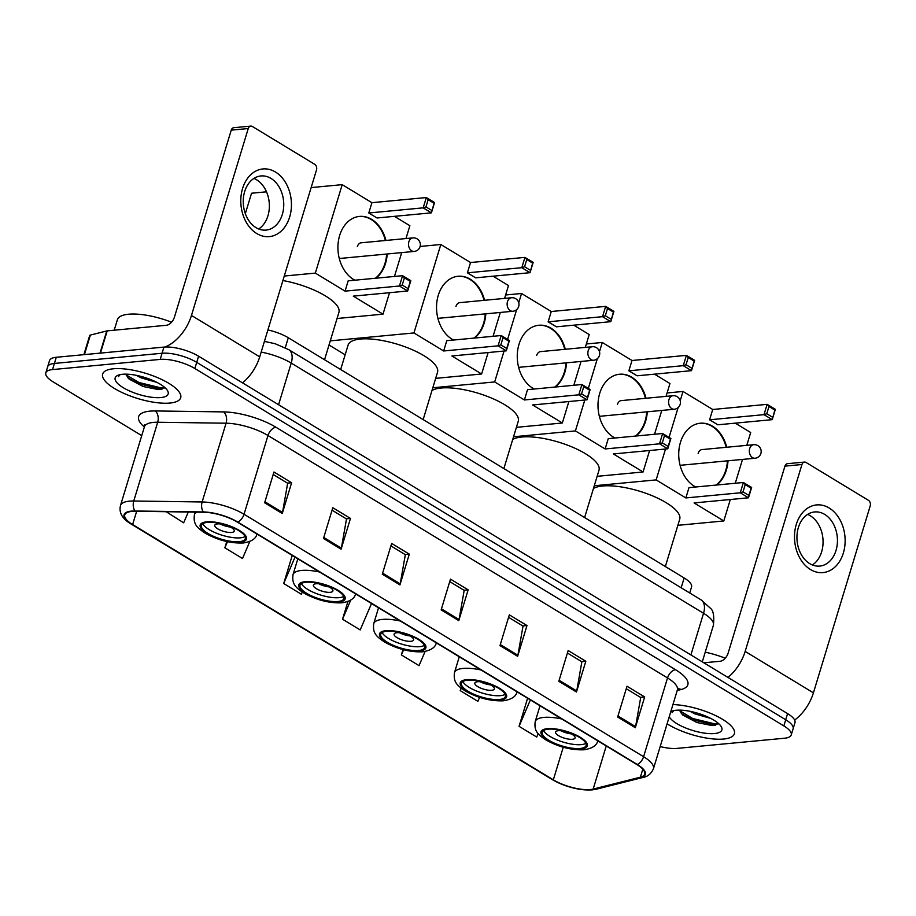 <?xml version="1.0" encoding="UTF-8"?>
<svg xmlns="http://www.w3.org/2000/svg" width="916" height="916" viewBox="0 0 916 916"><rect width="100%" height="100%" fill="white"/><g stroke="black" fill="none" stroke-linecap="round" stroke-linejoin="round"><path stroke-width="1.37" d="M267.896 329.943A25.488 8.255 16.9 0 1 288.3 337.752L684.16 577.962A25.488 8.255 16.9 0 1 691.546 586.984L689.725 592.973M147.774 385.67A33.984 11.003 -163.1 0 0 164.308 388.04A33.984 11.003 -163.1 0 1 147.774 385.67M701.473 721.648A33.984 11.003 -163.1 0 0 717.995 724.029A33.984 11.003 -163.1 0 1 701.473 721.648M660.184 746.551A25.488 8.255 -163.1 0 0 676.844 748.406L784.508 738.227A25.488 8.255 -163.1 0 0 791.241 734.93L794.985 722.621A25.488 8.255 -163.1 0 0 787.588 713.61L198.589 356.198A25.488 8.255 -163.1 0 0 163.941 347.095L56.277 357.274A25.488 8.255 -163.1 0 0 49.544 360.583L47.666 366.732A25.488 8.255 -163.1 0 1 54.41 363.434A25.488 8.255 -163.1 0 0 47.666 366.732L45.8 372.881A25.488 8.255 -163.1 0 0 53.185 381.903L141.728 435.627M793.107 728.781A25.488 8.255 -163.1 0 0 785.722 719.758L196.722 362.358A25.488 8.255 -163.1 0 0 162.075 353.255L54.41 363.434L162.075 353.255A25.488 8.255 -163.1 0 1 196.722 362.358L785.722 719.758A25.488 8.255 -163.1 0 1 793.107 728.781M723.617 739.04A40.785 13.213 -163.1 0 0 734.392 733.75A40.785 13.213 -163.1 0 0 715.19 715.385A40.785 13.213 -163.1 0 0 672.939 704.587A40.785 13.213 -163.1 0 1 715.19 715.385A40.785 13.213 -163.1 0 1 734.392 733.75A40.785 13.213 -163.1 0 1 723.617 739.04A40.785 13.213 -163.1 0 1 667.1 723.8A40.785 13.213 -163.1 0 0 723.617 739.04M169.918 403.051A40.785 13.213 -163.1 0 0 180.692 397.773A40.785 13.213 -163.1 0 0 158.102 377.861A40.785 13.213 -163.1 0 0 113.424 368.782A40.785 13.213 -163.1 0 0 102.649 374.06A40.785 13.213 -163.1 0 0 125.24 393.972A40.785 13.213 -163.1 0 0 169.918 403.051A40.785 13.213 -163.1 0 0 180.692 397.773A40.785 13.213 -163.1 0 0 158.102 377.861A40.785 13.213 -163.1 0 0 113.424 368.782A40.785 13.213 -163.1 0 0 102.649 374.06A40.785 13.213 -163.1 0 0 125.24 393.972A40.785 13.213 -163.1 0 0 169.918 403.051M590.305 789.546A27.194 8.805 16.9 0 1 553.333 779.837L132.625 524.547A27.194 8.805 16.9 0 1 124.736 514.929A27.194 8.805 16.9 0 1 135.362 511.277L203.741 512.239A27.194 8.805 16.9 0 1 237.267 522.074L636.815 764.517A27.194 8.805 16.9 0 1 644.704 774.135A27.194 8.805 16.9 0 1 640.376 777.192L593.167 789.077A27.194 8.805 16.9 0 1 590.305 789.546M590.774 789.832A27.869 9.023 -163.1 0 0 593.705 789.352L640.925 777.466A27.869 9.023 -163.1 0 0 637.273 764.471L237.725 522.028A27.869 9.023 -163.1 0 0 203.352 511.952L134.973 510.991A27.869 9.023 -163.1 0 0 132.167 524.582L552.886 779.882A27.869 9.023 -163.1 0 0 590.774 789.832M791.241 734.93A25.488 8.255 -163.1 0 0 783.856 725.919L194.856 368.507A25.488 8.255 -163.1 0 0 160.197 359.404L52.533 369.583A25.488 8.255 -163.1 0 0 45.8 372.881M323.462 538.494L332.806 507.727L350.462 518.433L341.107 549.199L323.462 538.494M264.621 502.781L273.964 472.015L291.62 482.732L282.265 513.498L264.621 502.781M499.987 645.608L509.33 614.842L526.986 625.548L517.632 656.314L499.987 645.608M558.829 681.309L568.172 650.543L585.828 661.249L576.473 692.015L558.829 681.309M617.659 717.01L627.013 686.244L644.669 696.962L635.315 727.728L617.659 717.01M382.304 574.195L391.647 543.428L409.303 554.134L399.949 584.9L382.304 574.195M441.146 609.896L450.489 579.13L468.145 589.847L458.79 620.613L441.146 609.896M226.767 541.516L224.867 547.814L242.511 558.52L249.839 541.413M166.139 511.712L183.669 522.818L188.295 512.021M403.006 649.581L401.38 654.929L419.036 665.634L425.116 651.459M461.011 688.042L460.221 690.63L477.877 701.347L479.595 697.351M527.605 698.244L519.063 726.331L536.719 737.048L538.196 733.613M292.238 555.428L283.697 583.515L301.353 594.232L302.291 592.057M347.931 601.468L342.538 619.216L360.194 629.933L371.507 603.529M468.145 589.847L463.965 590.236M449.733 581.603L464.183 590.373L459.053 619.548A6.801 3.985 121.2 0 1 458.79 620.613M409.303 554.134L405.124 554.535M390.892 545.902L405.341 554.661L400.212 583.847A6.801 3.985 121.2 0 1 399.949 584.9M644.669 696.962L640.49 697.351M626.258 688.717L640.708 697.488L635.578 726.663A6.801 3.985 121.2 0 1 635.315 727.728M585.828 661.249L581.649 661.65M567.416 653.016L581.866 661.776L576.736 690.962A6.801 3.985 121.2 0 1 576.473 692.015M526.986 625.548L522.807 625.949M508.575 617.304L523.025 626.075L517.895 655.249A6.801 3.985 121.2 0 1 517.632 656.314M291.62 482.732L287.441 483.121M273.208 474.488L287.658 483.259L282.529 512.433A6.801 3.985 121.2 0 1 282.265 513.498M350.462 518.433L346.282 518.834M332.05 510.189L346.5 518.96L341.37 548.134A6.801 3.985 121.2 0 1 341.107 549.199M342.538 619.216L350.771 600.014M401.38 654.929L403.601 649.742M460.221 690.63L461.252 688.237M519.063 726.331L530.375 699.927M283.697 583.515L295.021 557.111M224.867 547.814L227.489 541.677M710.736 718.419L694.912 713.873L689.931 711.297M669.253 716.701A27.698 8.977 -163.1 0 0 687.893 728.838A27.698 8.977 -163.1 0 0 714.549 733.544A27.698 8.977 -163.1 0 0 721.167 726.525A27.698 8.977 -163.1 0 0 702.16 714.698A27.698 8.977 -163.1 0 0 676.191 710.255A27.698 8.977 -163.1 0 0 671.359 711.4A27.698 8.977 -163.1 0 0 670.775 711.698M679.34 710.129L682.741 715.007L696.813 722.495L712.041 725.564L714.4 725.426L718.373 723.388M673.134 710.77L672.046 712.659L673.855 710.61M725.243 658.192A42.48 13.763 -163.1 0 0 705.228 652.181M718.201 723.766L715.27 723.995L692.633 718.476L679.443 710.598M715.671 725.197L692.267 719.69L681.286 713.598M829.152 507.991A33.984 25.236 -95.4 0 1 843.35 553.046A33.984 25.236 -95.4 0 1 810.465 569.523A33.984 25.236 -95.4 0 1 796.267 524.479A33.984 25.236 -95.4 0 1 829.152 507.991M809.71 563.626A27.194 20.186 84.6 0 0 819.751 566.077A27.194 20.186 84.6 0 0 837.293 543.932A27.194 20.186 84.6 0 0 824.663 514.391A27.194 20.186 84.6 0 0 814.633 511.941A27.194 20.186 84.6 0 0 797.092 534.085A27.194 20.186 84.6 0 0 809.71 563.626M807.614 514.414A27.194 20.186 -95.4 0 1 810.282 515.754A27.194 20.186 -95.4 0 1 823.037 540.348A27.194 20.186 -95.4 0 1 812.389 564.966M794.653 720.068A33.984 19.923 -58.8 0 0 813.419 692.84L870.2 505.941A4.248 3.149 84.6 0 0 868.425 500.308L806.057 462.465A4.248 3.149 84.6 0 0 804.488 462.076A4.248 3.149 84.6 0 0 801.947 464.515L784.943 466.13L728.163 653.028A8.496 4.981 121.2 0 1 720.159 661.26L703.854 662.795M727.968 677.428A33.984 19.923 -58.8 0 0 745.155 651.425L801.947 464.515M784.943 466.13A4.248 3.149 -95.4 0 1 787.485 463.679L804.488 462.076M580.046 748.475A22.946 7.431 -163.1 0 0 586.103 745.51A22.946 7.431 -163.1 0 0 573.393 734.311A22.946 7.431 -163.1 0 0 548.272 729.193A22.946 7.431 -163.1 0 0 542.203 732.17A22.946 7.431 -163.1 0 0 554.913 743.368A22.946 7.431 -163.1 0 0 580.046 748.475M543.612 730.499A22.946 7.431 -163.1 0 0 558.897 740.655A22.946 7.431 -163.1 0 0 581.213 744.628A22.946 7.431 -163.1 0 0 585.874 743.334M665.348 566.546L679.718 519.223A46.727 15.137 -163.1 0 0 653.829 496.415A46.727 15.137 -163.1 0 0 602.648 485.995A46.727 15.137 -163.1 0 0 593.453 488.457M572.385 739.281A10.191 3.298 -163.1 0 0 575.076 737.952A10.191 3.298 -163.1 0 0 569.431 732.983A10.191 3.298 -163.1 0 0 558.268 730.705A10.191 3.298 -163.1 0 0 555.565 732.033A10.191 3.298 -163.1 0 0 561.222 737.002A10.191 3.298 -163.1 0 0 572.385 739.281M561.027 730.75A10.191 3.298 -163.1 0 0 571.252 733.853M695.702 486.991A33.136 24.606 -95.4 0 1 694.294 486.213A33.136 24.606 -95.4 0 1 678.916 450.214A33.136 24.606 -95.4 0 1 700.293 423.226A33.136 24.606 -95.4 0 1 712.522 426.215A33.136 24.606 -95.4 0 1 726.766 447.248M667.088 392.964L683.015 391.453L712.728 409.486L767.127 404.345L775.36 409.338L772.234 419.654L717.835 424.795L709.591 419.791L763.99 414.65L767.127 404.345L768.971 406.486L774.856 410.059L775.36 409.338M735.239 423.146L750.685 432.512L746.78 445.359M712.728 409.486L709.591 419.791M728.014 460.794A33.136 24.606 -95.4 0 1 716.747 485.011M683.015 391.453L680.21 400.681M678.103 407.62L669.058 437.39M665.52 449.023L656.142 479.904L685.855 497.938L688.981 487.633L743.38 482.492L751.624 487.484L748.487 497.789L740.254 492.797L685.855 497.938M743.025 491.869L745.223 484.633L743.38 482.492L740.254 492.797L743.025 491.869L748.91 495.43L748.487 497.789L694.088 502.941L723.812 520.964L730.327 499.506M735.262 483.259L742.51 459.42M594.278 485.755L656.142 479.904M723.812 520.964L677.874 525.315M774.856 410.059L772.234 419.654L763.99 414.65L766.772 413.723L772.657 417.295M768.971 406.486L766.772 413.723M748.91 495.43L751.109 488.205L745.223 484.633M751.624 487.484L751.109 488.205M700.007 423.249A33.136 24.606 -95.4 0 1 726.193 447.306M727.453 460.84A33.136 24.606 -95.4 0 1 725.793 470.194A33.136 24.606 -95.4 0 1 716.186 485.056M702.95 449.504A6.801 5.049 84.6 0 0 702.206 449.504A6.801 5.049 84.6 0 0 698.141 453.409M499.312 699.492A22.946 7.431 -163.1 0 0 505.38 696.515A22.946 7.431 -163.1 0 0 492.671 685.317A22.946 7.431 -163.1 0 0 467.538 680.21A22.946 7.431 -163.1 0 0 461.481 683.187A22.946 7.431 -163.1 0 0 474.179 694.374A22.946 7.431 -163.1 0 0 499.312 699.492M462.878 681.504A22.946 7.431 -163.1 0 0 478.175 691.672A22.946 7.431 -163.1 0 0 500.48 695.645A22.946 7.431 -163.1 0 0 505.14 694.351M584.614 517.563L598.995 470.229A46.727 15.137 -163.1 0 0 573.107 447.42A46.727 15.137 -163.1 0 0 521.914 437.012A46.727 15.137 -163.1 0 0 512.72 439.462M491.652 690.286A10.191 3.298 -163.1 0 0 494.354 688.969A10.191 3.298 -163.1 0 0 488.697 683.989A10.191 3.298 -163.1 0 0 477.534 681.722A10.191 3.298 -163.1 0 0 474.843 683.038A10.191 3.298 -163.1 0 0 480.488 688.019A10.191 3.298 -163.1 0 0 491.652 690.286M480.305 681.756A10.191 3.298 -163.1 0 0 490.518 684.87M614.968 438.008A33.136 24.606 -95.4 0 1 613.571 437.218A33.136 24.606 -95.4 0 1 598.182 401.231A33.136 24.606 -95.4 0 1 619.56 374.232A33.136 24.606 -95.4 0 1 631.788 377.232A33.136 24.606 -95.4 0 1 646.032 398.265M586.355 343.981L602.281 342.47L631.994 360.503L686.393 355.362L694.637 360.354L691.5 370.659L637.101 375.8L628.868 370.808L683.267 365.667L686.393 355.362L688.237 357.503L694.122 361.076L694.637 360.354M654.505 374.163L669.951 383.529L666.047 396.376M631.994 360.503L628.868 370.808M647.291 411.799A33.136 24.606 -95.4 0 1 636.025 436.016M602.281 342.47L599.476 351.698M597.369 358.637L588.324 388.395M584.797 400.029L575.408 430.921L605.121 448.955L608.258 438.65L662.657 433.497L670.89 438.501L667.764 448.806L659.52 443.813L605.121 448.955M662.302 442.875L664.501 435.65L662.657 433.497L659.52 443.813L662.302 442.875L668.188 446.447L667.764 448.806L613.365 453.947L643.078 471.98L649.593 450.523M654.539 434.264L661.776 410.437M513.544 436.772L575.408 430.921M643.078 471.98L597.14 476.32M694.122 361.076L691.5 370.659L683.267 365.667L686.038 364.728L691.923 368.301M688.237 357.503L686.038 364.728M668.188 446.447L670.386 439.222L664.501 435.65M670.89 438.501L670.386 439.222M619.273 374.266A33.136 24.606 -95.4 0 1 645.459 398.323M646.719 411.856A33.136 24.606 -95.4 0 1 645.059 421.2A33.136 24.606 -95.4 0 1 635.452 436.073M622.216 400.521A6.801 5.049 84.6 0 0 621.472 400.51A6.801 5.049 84.6 0 0 617.407 404.425M418.578 650.509A22.946 7.431 -163.1 0 0 424.646 647.532A22.946 7.431 -163.1 0 0 411.937 636.334A22.946 7.431 -163.1 0 0 386.804 631.227A22.946 7.431 -163.1 0 0 380.747 634.193A22.946 7.431 -163.1 0 0 393.456 645.391A22.946 7.431 -163.1 0 0 418.578 650.509M382.144 632.521A22.946 7.431 -163.1 0 0 397.441 642.677A22.946 7.431 -163.1 0 0 419.746 646.662A22.946 7.431 -163.1 0 0 424.417 645.356M503.88 468.568L518.261 421.245A46.727 15.137 -163.1 0 0 492.373 398.437A46.727 15.137 -163.1 0 0 441.18 388.018A46.727 15.137 -163.1 0 0 431.997 390.479M410.929 641.303A10.191 3.298 -163.1 0 0 413.62 639.986A10.191 3.298 -163.1 0 0 407.975 635.006A10.191 3.298 -163.1 0 0 396.8 632.738A10.191 3.298 -163.1 0 0 394.109 634.055A10.191 3.298 -163.1 0 0 399.754 639.036A10.191 3.298 -163.1 0 0 410.929 641.303M399.571 632.773A10.191 3.298 -163.1 0 0 409.796 635.876M534.246 389.025A33.136 24.606 -95.4 0 1 532.837 388.235A33.136 24.606 -95.4 0 1 517.448 352.248A33.136 24.606 -95.4 0 1 538.826 325.249A33.136 24.606 -95.4 0 1 551.066 328.237A33.136 24.606 -95.4 0 1 565.298 349.282M505.621 294.986L521.548 293.486L551.272 311.509L605.671 306.368L613.903 311.371L610.777 321.676L556.378 326.817L548.134 321.825L602.533 316.673L605.671 306.368L607.503 308.52L613.388 312.081L613.903 311.371M573.782 325.169L589.217 334.546L585.313 347.382M551.272 311.509L548.134 321.825M566.557 362.816A33.136 24.606 -95.4 0 1 555.291 387.033M521.548 293.486L518.754 302.704M516.635 309.642L507.601 339.412M504.063 351.046L494.674 381.938L524.399 399.96L527.524 389.655L581.923 384.514L590.156 389.518L587.03 399.823L578.798 394.819L524.399 399.96M581.568 393.891L583.767 386.655L581.923 384.514L578.798 394.819L581.568 393.891L587.454 397.464L587.03 399.823L532.631 404.964L562.344 422.997L568.87 401.54M573.805 385.281L581.042 361.442M432.81 387.777L494.674 381.938M562.344 422.997L516.406 427.337M613.388 312.081L610.777 321.676L602.533 316.673L605.316 315.745L611.201 319.318M607.503 308.52L605.316 315.745M587.454 397.464L589.652 390.227L583.767 386.655M590.156 389.518L589.652 390.227M538.551 325.283A33.136 24.606 -95.4 0 1 564.737 349.328M565.996 362.862A33.136 24.606 -95.4 0 1 564.336 372.217A33.136 24.606 -95.4 0 1 554.718 387.09M541.493 351.526A6.801 5.049 84.6 0 0 540.738 351.526A6.801 5.049 84.6 0 0 536.673 355.431M337.855 601.514A22.946 7.431 -163.1 0 0 343.912 598.549A22.946 7.431 -163.1 0 0 331.203 587.351A22.946 7.431 -163.1 0 0 306.081 582.232A22.946 7.431 -163.1 0 0 300.013 585.21A22.946 7.431 -163.1 0 0 312.722 596.408A22.946 7.431 -163.1 0 0 337.855 601.514M301.421 583.538A22.946 7.431 -163.1 0 0 316.707 593.694A22.946 7.431 -163.1 0 0 339.023 597.667A22.946 7.431 -163.1 0 0 343.683 596.373M423.146 419.585L437.527 372.262A46.727 15.137 -163.1 0 0 411.639 349.443A46.727 15.137 -163.1 0 0 360.457 339.035A46.727 15.137 -163.1 0 0 348.103 345.092L340.672 369.537M330.195 592.32A10.191 3.298 -163.1 0 0 332.886 590.992A10.191 3.298 -163.1 0 0 327.241 586.022A10.191 3.298 -163.1 0 0 316.077 583.744A10.191 3.298 -163.1 0 0 313.375 585.072A10.191 3.298 -163.1 0 0 319.031 590.041A10.191 3.298 -163.1 0 0 330.195 592.32M318.837 583.79A10.191 3.298 -163.1 0 0 329.062 586.893M453.512 340.031A33.136 24.606 -95.4 0 1 452.103 339.252A33.136 24.606 -95.4 0 1 436.726 303.253A33.136 24.606 -95.4 0 1 458.103 276.266A33.136 24.606 -95.4 0 1 470.332 279.254A33.136 24.606 -95.4 0 1 484.575 300.288M420.135 246.45L440.825 244.492L470.538 262.526L524.937 257.385L533.169 262.377L530.043 272.693L475.644 277.834L467.4 272.831L521.799 267.69L524.937 257.385L526.78 259.526L532.665 263.098L533.169 262.377M493.048 276.185L508.495 285.552L504.59 298.398M470.538 262.526L467.4 272.831M485.824 313.822A33.136 24.606 -95.4 0 1 474.557 338.05M440.825 244.492L413.952 332.943L443.665 350.977L446.79 340.672L501.189 335.531L509.433 340.523L506.296 350.828L498.064 345.836L443.665 350.977M500.834 344.908L503.033 337.672L501.189 335.531L498.064 345.836L500.834 344.908L506.72 348.469L506.296 350.828L451.897 355.981L481.621 374.003L488.136 352.546M493.071 336.298L500.319 312.459M330.275 340.855L413.952 332.943M329.016 345L345.16 354.79M481.621 374.003L435.684 378.354M532.665 263.098L530.043 272.693L521.799 267.69L524.582 266.762L530.467 270.323M526.78 259.526L524.582 266.762M506.72 348.469L508.918 341.244L503.033 337.672M509.433 340.523L508.918 341.244M457.817 276.288A33.136 24.606 -95.4 0 1 484.003 300.345M485.262 313.879A33.136 24.606 -95.4 0 1 483.602 323.233A33.136 24.606 -95.4 0 1 473.996 338.096M460.759 302.543A6.801 5.049 84.6 0 0 460.015 302.532A6.801 5.049 84.6 0 0 455.95 306.448M239.236 541.677A22.946 7.431 -163.1 0 0 245.293 538.7A22.946 7.431 -163.1 0 0 232.584 527.501A22.946 7.431 -163.1 0 0 207.463 522.395A22.946 7.431 -163.1 0 0 201.394 525.36A22.946 7.431 -163.1 0 0 214.104 536.558A22.946 7.431 -163.1 0 0 239.236 541.677M202.802 523.689A22.946 7.431 -163.1 0 0 218.1 533.856A22.946 7.431 -163.1 0 0 240.404 537.829A22.946 7.431 -163.1 0 0 245.064 536.536M324.539 359.748L338.909 312.413A46.727 15.137 -163.1 0 0 282.907 280.548M231.576 532.471A10.191 3.298 -163.1 0 0 234.267 531.154A10.191 3.298 -163.1 0 0 228.622 526.173A10.191 3.298 -163.1 0 0 217.458 523.906A10.191 3.298 -163.1 0 0 214.756 525.223A10.191 3.298 -163.1 0 0 220.412 530.204A10.191 3.298 -163.1 0 0 231.576 532.471M220.229 523.941A10.191 3.298 -163.1 0 0 230.443 527.055M354.893 280.193A33.136 24.606 -95.4 0 1 353.484 279.403A33.136 24.606 -95.4 0 1 338.107 243.416A33.136 24.606 -95.4 0 1 359.484 216.416A33.136 24.606 -95.4 0 1 371.713 219.416A33.136 24.606 -95.4 0 1 385.957 240.45M311.142 187.585L342.206 184.654L371.919 202.688L426.318 197.547L434.55 202.539L431.425 212.844L377.026 217.985L368.793 212.993L423.181 207.852L426.318 197.547L428.161 199.688L434.047 203.26L434.55 202.539M394.43 216.348L409.876 225.714L405.971 238.561M245.328 213.657L251.545 193.23L266.51 191.81M371.919 202.688L368.793 212.993M387.205 253.984A33.136 24.606 -95.4 0 1 375.938 278.201M342.206 184.654L315.333 273.105L345.046 291.139L348.172 280.834L402.571 275.682L410.815 280.685L407.677 290.99L399.445 285.998L345.046 291.139M402.216 285.059L404.414 277.834L402.571 275.682L399.445 285.998L402.216 285.059L408.101 288.632L407.677 290.99L353.278 296.131L383.002 314.165L389.518 292.708M394.452 276.449L401.7 252.61M284.269 276.037L315.333 273.105M383.002 314.165L337.065 318.505M434.047 203.26L431.425 212.844L423.181 207.852L425.963 206.913L431.848 210.485M428.161 199.688L425.963 206.913M408.101 288.632L410.299 281.407L404.414 277.834M410.815 280.685L410.299 281.407M359.198 216.451A33.136 24.606 -95.4 0 1 385.384 240.507M386.644 254.041A33.136 24.606 -95.4 0 1 384.983 263.384A33.136 24.606 -95.4 0 1 375.377 278.258M362.141 242.706A6.801 5.049 84.6 0 0 361.396 242.694A6.801 5.049 84.6 0 0 357.332 246.61M275.464 172.013A33.984 25.236 -95.4 0 1 289.651 217.058A33.984 25.236 -95.4 0 1 256.766 233.546A33.984 25.236 -95.4 0 1 242.58 188.501A33.984 25.236 -95.4 0 1 275.464 172.013M256.011 227.637A27.194 20.186 84.6 0 0 266.052 230.099A27.194 20.186 84.6 0 0 283.594 207.943A27.194 20.186 84.6 0 0 270.976 178.414A27.194 20.186 84.6 0 0 260.934 175.952A27.194 20.186 84.6 0 0 243.393 198.108A27.194 20.186 84.6 0 0 256.011 227.637M253.915 178.425A27.194 20.186 -95.4 0 1 256.594 179.776A27.194 20.186 -95.4 0 1 269.338 204.371A27.194 20.186 -95.4 0 1 258.69 228.977M242.534 382.865A33.984 19.923 -58.8 0 0 259.72 356.851L316.501 169.952A4.248 3.149 84.6 0 0 314.726 164.319L252.358 126.477A4.248 3.149 84.6 0 0 250.789 126.099A4.248 3.149 84.6 0 0 248.247 128.538L231.244 130.141L174.464 317.05A8.496 4.981 121.2 0 1 166.46 325.272L107.206 330.871L100.462 353.095M164.926 347.027A33.984 19.923 -58.8 0 0 191.467 315.436L248.247 128.538M231.244 130.141A4.248 3.149 -95.4 0 1 233.786 127.702L250.789 126.099M83.871 354.664L89.688 335.554A4.248 1.374 16.9 0 1 90.363 335.073L106.76 330.951A4.248 1.374 16.9 0 1 107.206 330.871M171.555 322.214A42.48 13.763 -163.1 0 0 128.606 314.222A42.48 13.763 -163.1 0 0 117.385 319.73L114.191 330.218M157.037 382.43L141.213 377.896L136.244 375.32M160.861 397.555A27.698 8.977 -163.1 0 0 167.468 390.548A27.698 8.977 -163.1 0 0 148.461 378.72A27.698 8.977 -163.1 0 0 122.492 374.278A27.698 8.977 -163.1 0 0 117.66 375.411A27.698 8.977 -163.1 0 0 126.477 389.495A27.698 8.977 -163.1 0 0 160.861 397.555M125.652 374.152L129.042 379.029L143.125 386.518L158.342 389.575L160.701 389.437L164.674 387.411M119.435 374.793L118.347 376.671L120.156 374.621M164.502 387.777L161.571 388.018L138.934 382.487L125.744 374.621M161.972 389.22L138.568 383.712L127.587 377.621M681.172 587.786L684.16 577.962M285.265 347.736L288.3 337.752M787.588 713.61L783.856 725.919M56.277 357.274L52.533 369.583M163.941 347.095L160.197 359.404M198.589 356.198L194.856 368.507M264.415 341.393L275.052 343.695L288.7 349.626L701.026 599.831L710.507 608.327C713.381 610.56 714.354 616.228 713.392 625.307A33.984 11.003 -163.1 0 0 703.545 613.285L690.893 654.929M701.026 599.831A16.992 9.961 121.2 0 1 703.545 613.285L291.219 363.08L278.567 404.735M288.7 349.626A16.992 9.961 121.2 0 1 291.219 363.08A33.984 11.003 -163.1 0 0 261.175 352.087M553.333 779.837L563.248 747.227M144.35 427.016A42.48 13.763 16.9 0 1 149.846 411.147A42.48 13.763 16.9 0 1 155.216 410.952L223.596 411.902A42.48 13.763 16.9 0 1 275.979 427.268L675.527 669.722A42.48 13.763 16.9 0 1 681.092 689.519L677.222 690.492M134.973 510.991A8.496 5.347 -89.2 0 1 133.759 501.006L157.689 422.253A33.984 11.003 -163.1 0 0 153.396 422.402A33.984 11.003 -163.1 0 0 144.407 426.81L144.465 424.887M132.167 524.582A8.496 4.981 121.2 0 1 131.595 524.318L552.302 779.608C565.504 786.958 578.786 790.393 592.171 789.901L596.121 789.248A8.496 7.076 -104.1 0 1 593.705 789.352M237.725 522.028A8.496 4.981 -58.8 0 0 244.045 514.265L643.593 756.708A8.496 4.981 121.2 0 1 637.273 764.471M203.352 511.952A8.496 5.347 -89.2 0 1 202.138 501.968A33.984 11.003 16.9 0 1 244.045 514.265L267.976 435.501A33.984 11.003 -163.1 0 0 226.069 423.203L157.689 422.253A8.496 5.347 90.8 0 0 155.216 410.952M596.121 789.248L643.341 777.363A8.496 7.076 -104.1 0 1 640.925 777.466M675.527 669.722A8.496 4.981 121.2 0 0 667.524 677.943L643.593 756.708A33.984 11.003 16.9 0 1 653.452 768.73L677.382 689.966A33.984 11.003 -163.1 0 0 667.524 677.943L267.976 435.501A8.496 4.981 121.2 0 1 275.979 427.268M131.595 524.318C122.446 519.074 118.737 512.823 120.477 505.563A33.984 11.003 16.9 0 1 133.759 501.006L202.138 501.968L226.069 423.203A8.496 5.347 90.8 0 0 223.596 411.902M552.302 779.608A8.496 4.981 -58.8 0 0 552.886 779.882M681.092 689.519A8.496 7.076 75.9 0 0 677.966 688.786M132.625 524.547L136.644 511.3M593.167 789.077L606.255 745.979M640.376 777.192L642.803 769.2M441.455 608.877L459.053 619.548M500.296 644.578L517.895 655.249M559.138 680.279L576.736 690.962M617.979 715.98L635.578 726.663M382.613 573.164L400.212 583.847M323.772 537.463L341.37 548.134M264.93 501.762L282.529 512.433M745.155 651.425L813.419 692.84M547.39 728.667A24.217 7.843 -163.1 0 0 548.008 740.368A24.217 7.843 -163.1 0 0 580.927 749.013A24.217 7.843 -163.1 0 0 580.309 737.311A24.217 7.843 -163.1 0 0 547.39 728.667M540.016 705.778L535.196 721.636A32.713 10.591 16.9 0 1 543.841 717.4A32.713 10.591 16.9 0 1 561.771 718.98M680.096 465.317L755.024 458.24A6.801 5.049 -95.4 0 1 752.517 457.622A6.801 5.049 -95.4 0 1 749.677 448.611A6.801 5.049 -95.4 0 1 753.742 444.695L701.473 449.642M466.656 679.672A24.217 7.843 -163.1 0 0 467.275 691.374A24.217 7.843 -163.1 0 0 500.193 700.03A24.217 7.843 -163.1 0 0 499.575 688.328A24.217 7.843 -163.1 0 0 466.656 679.672M459.282 656.795L454.462 672.653A32.713 10.591 16.9 0 1 463.107 668.417A32.713 10.591 16.9 0 1 481.037 669.985M599.362 416.333L674.29 409.246A6.801 5.049 -95.4 0 1 671.783 408.639A6.801 5.049 -95.4 0 1 668.943 399.628A6.801 5.049 -95.4 0 1 673.02 395.712L620.739 400.658M385.922 630.689A24.217 7.843 -163.1 0 0 386.541 642.391A24.217 7.843 -163.1 0 0 419.459 651.036A24.217 7.843 -163.1 0 0 418.841 639.334A24.217 7.843 -163.1 0 0 385.922 630.689M378.548 607.8L373.728 623.659A32.713 10.591 16.9 0 1 382.373 619.422A32.713 10.591 16.9 0 1 400.303 621.002M518.639 367.35L593.568 360.263A6.801 5.049 -95.4 0 1 591.06 359.645A6.801 5.049 -95.4 0 1 588.221 350.633A6.801 5.049 -95.4 0 1 592.286 346.729L540.005 351.664M305.2 581.706A24.217 7.843 -163.1 0 0 305.818 593.408A24.217 7.843 -163.1 0 0 338.737 602.052A24.217 7.843 -163.1 0 0 338.119 590.351A24.217 7.843 -163.1 0 0 305.2 581.706M297.826 558.817L293.005 574.675A32.713 10.591 16.9 0 1 301.65 570.439A32.713 10.591 16.9 0 1 319.581 572.019M437.905 318.356L512.834 311.268A6.801 5.049 -95.4 0 1 510.327 310.661A6.801 5.049 -95.4 0 1 507.487 301.65A6.801 5.049 -95.4 0 1 511.552 297.734L459.282 302.681M206.581 521.857A24.217 7.843 -163.1 0 0 207.199 533.559A24.217 7.843 -163.1 0 0 240.118 542.215A24.217 7.843 -163.1 0 0 239.5 530.513A24.217 7.843 -163.1 0 0 206.581 521.857M195.211 512.113L194.387 514.838A32.713 10.591 16.9 0 1 196.917 512.147M339.286 258.518L414.215 251.431A6.801 5.049 -95.4 0 1 411.708 250.824A6.801 5.049 -95.4 0 1 408.868 241.813A6.801 5.049 -95.4 0 1 412.933 237.897L360.664 242.843M191.467 315.436L259.72 356.851M100.016 353.141L106.76 330.951M90.363 335.073L84.421 354.618M713.392 625.307L702.297 661.844M643.341 777.363C647.887 776.528 651.253 773.654 653.452 768.73M120.477 505.563L144.407 426.81M677.382 689.966L678.401 688.34M535.196 721.636C534.177 730.167 536.467 733.911 546.577 740.323C559.092 747.113 571.584 750.261 584.065 749.78C592.354 748.464 596.923 745.418 597.793 740.655M755.024 458.24A6.801 6.801 0 0 0 757.91 445.657A6.801 6.801 0 0 0 753.742 444.695M454.462 672.653C453.443 681.183 455.744 684.916 465.843 691.328C478.358 698.129 490.861 701.278 503.331 700.797C511.62 699.481 516.2 696.435 517.059 691.672M674.29 409.246A6.801 6.801 0 0 0 677.176 396.674A6.801 6.801 0 0 0 673.02 395.712M373.728 623.659C372.72 632.189 375.01 635.933 385.109 642.345C397.636 649.135 410.128 652.295 422.597 651.803C430.886 650.486 435.466 647.452 436.337 642.677M593.568 360.263A6.801 6.801 0 0 0 596.453 347.679A6.801 6.801 0 0 0 592.286 346.729M293.005 574.675C291.986 583.206 294.276 586.95 304.387 593.35C316.902 600.152 329.394 603.3 341.874 602.82C350.164 601.503 354.732 598.457 355.603 593.694M512.834 311.268A6.801 6.801 0 0 0 515.719 298.696A6.801 6.801 0 0 0 511.552 297.734M194.387 514.838C193.368 523.368 195.658 527.101 205.768 533.513C218.283 540.314 230.786 543.463 243.255 542.982C251.545 541.665 256.114 538.619 256.984 533.856M414.215 251.431A6.801 6.801 0 0 0 417.101 238.858A6.801 6.801 0 0 0 412.933 237.897"/></g></svg>
